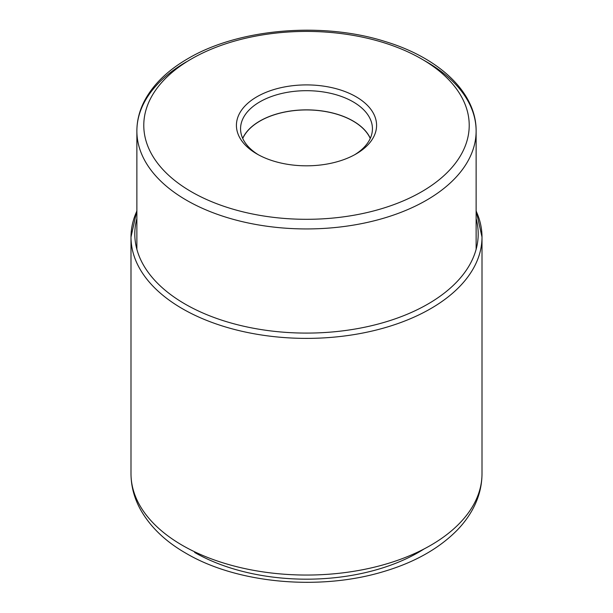 <?xml version="1.0" encoding="UTF-8"?>
<svg xmlns="http://www.w3.org/2000/svg" width="613" height="613" viewBox="0 0 613 613"><rect width="100%" height="100%" fill="white"/><g stroke="black" fill="none" stroke-linecap="round" stroke-linejoin="round"><path stroke-width="0.92" d="M256.947 153.97L256.947 153.97A70.081 40.458 180 0 1 256.947 96.754A70.081 40.458 180 0 1 356.053 96.754A70.081 40.458 180 0 1 356.053 153.97A70.081 40.458 180 0 1 256.947 153.97M242.756 138.477A65.813 37.998 180 0 1 289.137 111.282A65.813 37.998 180 0 1 353.034 121.06A65.813 37.998 180 0 1 370.244 138.477M370.306 138.339A65.936 38.067 0 0 0 353.119 121.014A65.936 38.067 0 0 0 289.206 111.198A65.936 38.067 0 0 0 242.694 138.339M258.456 154.821A65.936 38.067 180 0 1 240.564 128.745A65.936 38.067 180 0 1 259.881 101.835A65.936 38.067 180 0 1 353.119 101.835A65.936 38.067 180 0 1 372.436 128.745A65.936 38.067 180 0 1 354.544 154.821M182.406 545.371A175.502 101.321 180 0 1 130.998 473.726C131.067 486.071 134.155 497.871 140.254 509.135C150.024 526.682 165.265 541.402 185.984 553.278C237.507 583.691 320.055 590.97 383.838 571.508C414.442 562.405 438.839 548.666 457.045 530.291C463.374 523.77 468.577 516.774 472.661 509.296C478.814 497.986 481.933 486.132 482.002 473.726A175.502 101.321 180 0 1 373.662 567.339A175.502 101.321 180 0 1 182.406 545.371M136.875 211.071A175.502 101.321 0 0 0 130.998 237.062A175.502 101.321 0 0 0 182.406 308.714A175.502 101.321 0 0 0 373.662 330.675A175.502 101.321 0 0 0 482.002 237.062A175.502 101.321 0 0 0 476.125 211.071M136.875 218.603A171.701 99.13 0 0 0 185.088 304.056A171.701 99.13 0 0 0 384.328 322.323A171.701 99.13 0 0 0 476.125 218.603M424.173 548.896A158.223 91.352 180 0 1 194.62 552.428M421.56 191.792A162.713 93.942 180 0 1 191.463 191.8A162.713 93.942 180 0 1 191.402 58.955A162.713 93.942 0 0 1 191.44 58.932A162.713 93.942 0 0 1 421.537 58.925A162.713 93.942 0 0 1 421.598 191.769A162.713 93.942 0 0 1 421.56 191.792M186.559 61.76A169.625 97.934 0 0 0 186.521 61.775A169.625 97.934 0 0 0 136.875 131.006A169.625 97.934 0 0 0 241.591 221.485A169.625 97.934 0 0 0 426.441 200.252A169.625 97.934 0 0 0 426.479 200.229A169.625 97.934 0 0 0 476.125 131.006A169.625 97.934 0 0 0 423.951 60.35M136.875 210.535L130.998 237.062L130.998 473.726M476.125 210.535L482.002 237.062L482.002 473.726M476.125 249.322L476.125 131.006C476.47 92.678 439.283 57.86 385.278 41.561C322.292 21.47 238.595 28.566 187.984 58.595C167.64 70.357 153.104 84.525 144.377 101.099C139.404 110.761 136.906 120.723 136.875 131.006L136.875 249.322"/></g></svg>
